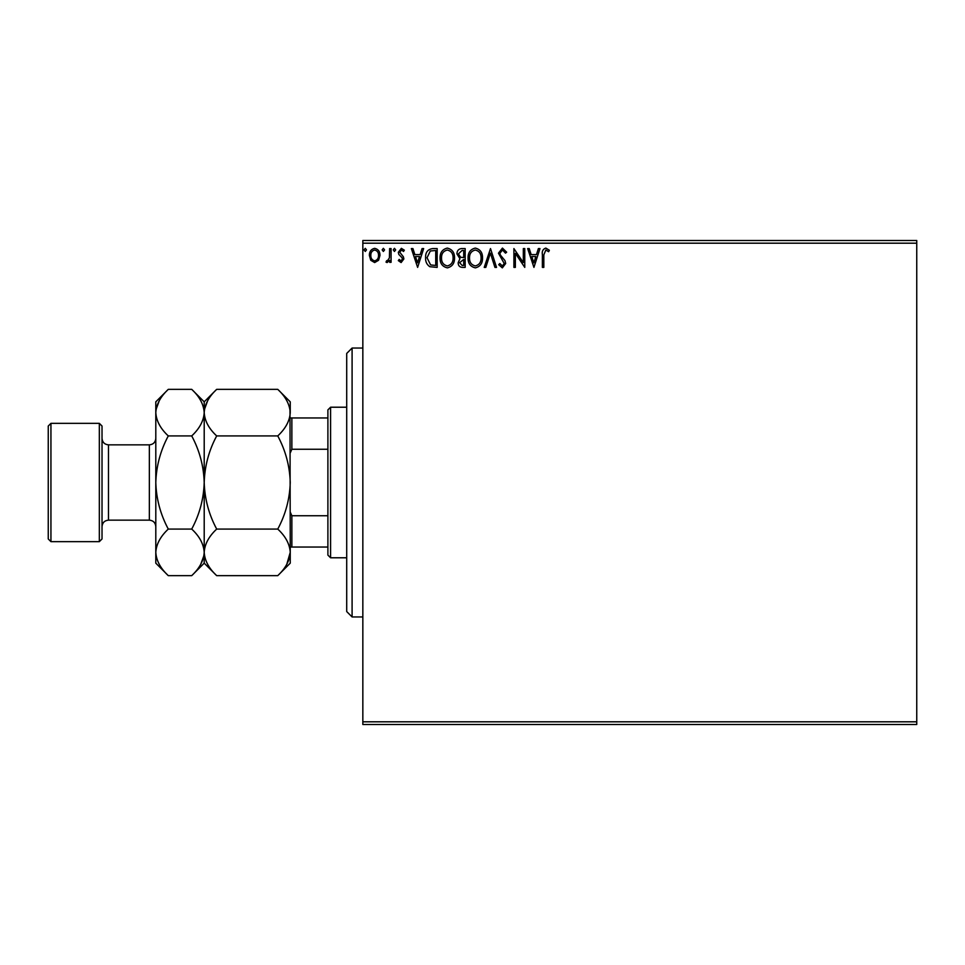<?xml version="1.0" encoding="UTF-8"?>
<svg xmlns="http://www.w3.org/2000/svg" width="965" height="965" viewBox="0 0 965 965"><rect width="100%" height="100%" fill="white"/><g stroke="black" fill="none" stroke-linecap="round" stroke-linejoin="round"><path stroke-width="1.45" d="M916.75 724.498L362.84 724.498L362.84 721.808L916.75 721.808L916.75 724.498M916.75 243.192L362.84 243.192L362.84 240.502L916.75 240.502L916.75 721.808M378.57 260.285L374.661 262.564L370.765 260.297L369.366 255.411C369.33 251.503 371.091 249.151 374.661 248.331C378.244 249.139 380.017 251.503 379.981 255.411L378.57 260.285M391.078 248.572L391.078 262.323L389.631 262.323L389.631 260.297L387.11 262.564L386.012 262.094L386.7 260.634L387.351 260.876L389.402 257.908L389.631 248.572L391.078 248.572M401.114 262.564L398.316 260.61L399.172 259.428L401.018 260.876L402.417 259.03L402.079 257.776L398.798 254.434L398.316 252.299L401.368 248.331L404.347 250.188L403.527 251.467L401.536 250.019L399.763 252.227L403.406 256.835L403.865 258.958L401.114 262.564M432.79 248.572L437.169 248.572L437.169 267.389L429.835 266.714C426.783 264.591 425.372 261.599 425.589 257.739C425.372 252.311 427.772 249.247 432.79 248.572M465.166 248.572L465.166 267.389L462.5 267.389C459.63 267.245 458.194 265.689 458.158 262.733L459.931 258.729L456.952 253.916C456.976 250.803 458.459 249.018 461.403 248.572L465.166 248.572M490.497 248.572L496.529 267.389L494.949 267.389L490.377 253.107L485.805 267.389L484.225 267.389L490.497 248.572M523.319 248.572L524.767 248.572L524.767 267.389L515.358 253.349L515.358 267.389L513.899 267.389L513.899 248.572L523.319 262.577L523.319 248.572M543.826 254.869L543.826 267.389L542.378 267.389L542.378 254.676C541.799 251.262 542.945 249.066 545.816 248.089L549.375 250.261L548.639 251.708L545.84 250.019L543.826 254.869M362.84 243.192L362.84 721.808M533.934 267.389L527.662 248.572L529.23 248.572L531.172 254.603L536.456 254.603L538.386 248.572L539.966 248.572L533.934 267.389M502.439 248.089L506.661 252.203L505.491 253.156L502.536 250.019L499.906 253.204L500.389 255.049L504.96 260.61L505.696 263.481L502.331 267.872L498.7 264.687L499.834 263.529L502.355 265.942L504.249 263.566L498.459 253.18L502.439 248.089M482.536 257.896C482.645 263.264 480.256 266.593 475.383 267.872C470.401 266.714 467.965 263.421 468.061 257.993C467.965 252.613 470.365 249.308 475.275 248.089C480.184 249.272 482.596 252.541 482.536 257.896M454.539 257.896C454.648 263.264 452.271 266.593 447.398 267.872C442.416 266.714 439.968 263.421 440.064 257.993C439.968 252.613 442.38 249.308 447.278 248.089C452.187 249.272 454.612 252.541 454.539 257.896M417.628 267.389L411.343 248.572L412.923 248.572L414.854 254.603L420.149 254.603L422.079 248.572L423.659 248.572L417.628 267.389M395.662 249.899L394.456 251.467L393.25 249.899L394.456 248.331L395.662 249.899M384.565 249.899L383.358 251.467L382.152 249.899L383.358 248.331L384.565 249.899M366.471 249.899L365.265 251.467L364.058 249.899L365.265 248.331L366.471 249.899M531.787 256.533L533.814 262.854L535.84 256.533L531.787 256.533M469.509 257.993C469.436 262.299 471.378 264.953 475.323 265.942C479.255 264.905 481.173 262.227 481.089 257.908C481.161 253.626 479.231 250.997 475.323 250.019C471.354 250.984 469.412 253.65 469.509 257.993M462.211 265.459L463.707 265.459L463.707 259.428L459.605 262.697L462.211 265.459M462.983 257.498L463.707 257.498L463.707 250.502L462.054 250.502L458.399 253.916L460.679 257.281L462.983 257.498M441.512 257.993C441.439 262.299 443.381 264.953 447.326 265.942C451.258 264.905 453.188 262.227 453.092 257.908C453.164 253.626 451.246 250.997 447.326 250.019C443.357 250.984 441.415 253.65 441.512 257.993M435.722 265.459L435.722 250.502L430.294 250.984L427.037 257.752L430.607 264.929L435.722 265.459M415.481 256.533L417.507 262.854L419.522 256.533L415.481 256.533M370.813 255.399C370.753 258.318 372.032 260.14 374.673 260.876C377.303 260.14 378.594 258.318 378.533 255.399C378.594 252.48 377.315 250.695 374.673 250.019C372.032 250.695 370.741 252.492 370.813 255.399M352.092 616.949L346.712 611.569L346.712 353.431L352.092 348.051L352.092 616.949L362.84 616.949M330.585 557.782L327.895 555.104L327.895 409.896L330.585 407.218L330.585 557.782L346.712 557.782M327.895 449.244L291.864 449.244L290.248 452.923M290.248 512.077L291.864 515.756L291.864 547.034L290.248 547.034M327.895 515.756L291.864 515.756M290.248 417.966L291.864 417.966L291.864 449.244M327.895 417.966L291.864 417.966M327.895 547.034L291.864 547.034M102.025 426.035L102.025 538.965L99.335 541.655L99.335 423.346L102.025 426.035M50.94 541.655L48.25 538.965L48.25 426.035L50.94 423.346L50.94 541.655L99.335 541.655M216.679 575.647L204.206 563.162L204.206 552.354C204.677 544.176 208.838 536.419 216.679 529.073C208.862 514.454 204.701 498.929 204.206 482.5C204.701 466.047 208.862 450.522 216.679 435.927C208.886 428.677 204.725 420.921 204.206 412.646C204.677 404.468 208.838 396.699 216.679 389.353L277.763 389.353C285.568 396.603 289.729 404.371 290.248 412.646C289.765 420.824 285.616 428.581 277.763 435.927C285.592 450.546 289.753 466.071 290.248 482.5C289.753 498.953 285.592 514.478 277.763 529.073C285.568 536.323 289.729 544.079 290.248 552.354C289.765 560.532 285.616 568.301 277.763 575.647L216.679 575.647C208.886 568.397 204.725 560.629 204.206 552.354L204.459 555.575M216.679 435.927L277.763 435.927M207.68 400.668L204.459 409.425M286.774 564.332L290.248 552.354L289.995 409.425M216.679 529.073L277.763 529.073M168.284 389.353L155.799 401.838L155.799 412.646C156.318 420.921 160.48 428.677 168.284 435.927C160.467 450.51 156.306 466.035 155.799 482.5C156.294 498.929 160.455 514.454 168.284 529.073C160.443 536.419 156.282 544.176 155.799 552.354C156.318 560.629 160.48 568.397 168.284 575.647L155.799 563.162L155.799 412.646C156.282 404.468 160.443 396.699 168.284 389.353L191.721 389.353C199.526 396.603 203.687 404.371 204.206 412.646C203.724 420.824 199.562 428.581 191.721 435.927C199.55 450.546 203.712 466.071 204.206 482.5C203.699 498.965 199.538 514.49 191.721 529.073C199.526 536.323 203.687 544.079 204.206 552.354L204.206 401.838L216.679 389.353M277.763 575.647L290.248 563.162L290.248 552.354M290.248 412.646L290.248 401.838L277.763 389.353M204.206 412.646L203.941 409.425M204.206 552.354C203.724 560.532 199.562 568.301 191.721 575.647L168.284 575.647M200.732 564.332L203.941 555.575M159.285 400.668L156.065 409.425M155.799 552.354L156.065 555.575M168.284 435.927L191.721 435.927M168.284 529.073L191.721 529.073M149.346 444.853L108.478 444.853L108.478 520.147L149.346 520.147L149.346 444.853C153.266 444.479 155.425 442.32 155.799 438.399M352.092 348.051L362.84 348.051M330.585 407.218L346.712 407.218M149.346 520.147C153.266 520.521 155.425 522.68 155.799 526.601M108.478 520.147C104.558 520.521 102.411 522.68 102.025 526.601M50.94 423.346L99.335 423.346M204.206 401.838L191.721 389.353M204.206 563.162L191.721 575.647M108.478 444.853C104.558 444.479 102.411 442.32 102.025 438.399"/></g></svg>
